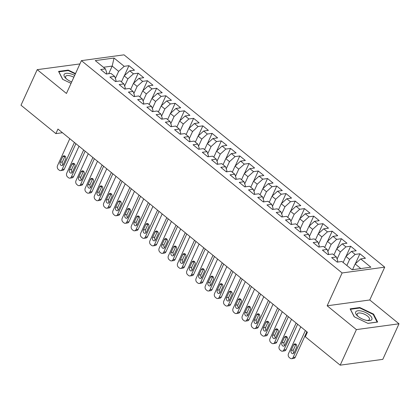 <?xml version="1.0" encoding="UTF-8"?>
<svg xmlns="http://www.w3.org/2000/svg" width="420" height="420" viewBox="0 0 420 420"><rect width="100%" height="100%" fill="white"/><g stroke="black" fill="none" stroke-linecap="round" stroke-linejoin="round"><path stroke-width="0.63" d="M79.91 63.929L37.207 69.657L21 105.221L55.876 133.623L62.454 132.725M384.72 267.157L124.01 54.836L81.407 60.638L342.116 272.958L384.72 267.157L369.763 299.985L327.154 305.786L356.396 329.6L399 323.799L369.763 299.985M399 323.799L382.793 359.363L340.19 365.164L356.396 329.6M108.712 73.694L112.182 66.082L114.041 58.039L95.261 60.596L105.42 68.875L100.684 69.52L106.229 74.036L110.964 73.39L114.66 76.398L109.919 77.044L115.463 81.559L120.204 80.913L123.9 83.921L119.159 84.567L124.703 89.082L129.444 88.436L133.135 91.445L128.399 92.09L133.943 96.605L138.679 95.96L142.375 98.968L137.639 99.614L143.178 104.129L147.919 103.483L151.615 106.491L146.874 107.137L152.418 111.652L157.159 111.006L160.855 114.014L156.114 114.66L161.658 119.175L166.394 118.529L170.09 121.538L165.354 122.183L170.893 126.698L175.634 126.053L179.329 129.061L174.589 129.707L180.133 134.221L184.874 133.576L188.57 136.589L183.829 137.23L189.373 141.745L194.108 141.099L197.804 144.113L193.069 144.758L198.613 149.268L203.348 148.622L207.044 151.636L202.303 152.281L207.847 156.791L212.588 156.151L216.284 159.159L211.543 159.805L217.088 164.32L221.828 163.674L225.519 166.682L220.784 167.328L226.328 171.843L231.063 171.197L234.759 174.206L230.024 174.851L235.562 179.366L240.303 178.721L243.999 181.729L239.258 182.375L244.802 186.89L249.543 186.244L253.239 189.252L248.498 189.898L254.042 194.413L258.778 193.767L262.474 196.775L257.738 197.421L263.277 201.936L268.018 201.29L271.714 204.298L266.973 204.944L272.517 209.459L277.258 208.814L280.954 211.822L276.213 212.468L281.757 216.983L286.493 216.337L290.189 219.345L285.453 219.991L290.997 224.506L295.733 223.86L299.429 226.874L294.688 227.514L300.232 232.029L304.973 231.383L308.669 234.397L303.928 235.042L309.472 239.552L314.213 238.907L317.903 241.92L313.168 242.566L318.712 247.076L323.447 246.435L327.143 249.443L322.403 250.089L327.947 254.604L332.687 253.958L336.383 256.966L331.643 257.612L337.187 262.127L341.927 261.482L352.086 269.756L370.87 267.199L360.707 258.925L365.447 258.279L359.903 253.764L355.163 254.41L351.467 251.396L356.207 250.756L350.663 246.241L345.923 246.887L342.232 243.873L346.967 243.227L341.423 238.718L336.688 239.363L332.992 236.35L337.733 235.704L332.189 231.194L327.448 231.835L323.752 228.827L328.493 228.181L322.949 223.666L318.208 224.311L314.512 221.303L319.252 220.658L313.709 216.143L308.973 216.788L305.277 213.78L310.012 213.134L304.474 208.619L299.733 209.265L296.037 206.257L300.778 205.611L295.234 201.096L290.493 201.742L286.797 198.734L291.538 198.088L285.994 193.573L281.258 194.219L277.562 191.21L282.298 190.565L276.759 186.049L272.018 186.695L268.322 183.687L273.063 183.041L267.519 178.526L262.778 179.172L259.082 176.164L263.823 175.518L258.279 171.003L253.538 171.649L249.847 168.641L254.583 167.995L249.039 163.48L244.303 164.126L240.608 161.112L245.348 160.472L239.804 155.957L235.064 156.602L231.368 153.589L236.108 152.943L230.564 148.433L225.823 149.079L222.133 146.066L226.868 145.42L221.324 140.91L216.589 141.55L212.893 138.542L217.628 137.897L212.09 133.382L207.349 134.027L203.653 131.019L208.394 130.373L202.85 125.858L198.109 126.504L194.413 123.496L199.154 122.85L193.609 118.335L188.874 118.981L185.178 115.973L189.913 115.327L184.375 110.812L179.634 111.458L175.938 108.449L180.679 107.803L175.135 103.289L170.394 103.934L166.698 100.926L171.439 100.28L165.895 95.765L161.154 96.411L157.463 93.403L162.199 92.757L156.655 88.242L151.919 88.888L148.223 85.88L152.964 85.234L147.42 80.719L142.679 81.364L138.983 78.356L143.724 77.711L138.18 73.195L133.439 73.841L129.749 70.828L134.484 70.187L128.94 65.672L124.373 75.7M114.041 58.039L124.205 66.318L128.94 65.672M121.433 81.916L124.189 75.862L127.885 78.871L124.624 86.032M129.749 70.828L124.189 75.862M133.439 73.841L127.885 78.871M105.42 68.875L106.822 72.959L106.339 74.02M130.673 89.439L133.429 83.386L137.125 86.394L133.859 93.555M138.983 78.356L133.429 83.386M142.679 81.364L137.125 86.394M114.66 76.398L116.062 80.483L115.579 81.543M139.912 96.962L142.669 90.909L146.365 93.923L143.099 101.078M148.223 85.88L142.669 90.909M151.919 88.888L146.365 93.923M123.9 83.921L125.297 88.006L124.819 89.066M149.147 104.486L151.903 98.432L155.6 101.446L152.339 108.607M157.463 93.403L151.903 98.432M161.154 96.411L155.6 101.446M133.135 91.445L134.536 95.529L134.054 96.59M158.387 112.009L161.144 105.961L164.84 108.969L161.574 116.13M166.698 100.926L161.144 105.961M170.394 103.934L164.84 108.969M142.375 98.968L143.777 103.052L143.293 104.113M167.627 119.532L170.384 113.484L174.079 116.492L170.814 123.653M175.938 108.449L170.384 113.484M179.634 111.458L174.079 116.492M151.615 106.491L153.017 110.576L152.534 111.636M176.862 127.055L179.618 121.007L183.314 124.016L180.054 131.177M185.178 115.973L179.618 121.007M188.874 118.981L183.314 124.016M160.855 114.014L162.251 118.104L161.768 119.159M186.102 134.578L188.858 128.53L192.554 131.539L189.289 138.7M194.413 123.496L188.858 128.53M198.109 126.504L192.554 131.539M170.09 121.538L171.491 125.627L171.008 126.683M195.342 142.102L198.098 136.054L201.794 139.062L198.529 146.223M203.653 131.019L198.098 136.054M207.349 134.027L201.794 139.062M179.329 129.061L180.731 133.15L180.248 134.206M204.577 149.625L207.338 143.577L211.029 146.585L207.769 153.746M212.893 138.542L207.338 143.577M216.589 141.55L211.029 146.585M188.57 136.589L189.966 140.674L189.483 141.729M213.817 157.148L216.573 151.1L220.269 154.109L217.009 161.27M222.133 146.066L216.573 151.1M225.823 149.079L220.269 154.109M197.804 144.113L199.206 148.197L198.723 149.252M223.057 164.672L225.813 158.624L229.509 161.632L226.244 168.793M231.368 153.589L225.813 158.624M235.064 156.602L229.509 161.632M207.044 151.636L208.446 155.72L207.963 156.781M232.291 172.2L235.053 166.147L238.749 169.155L235.484 176.316M240.608 161.112L235.053 166.147M244.303 164.126L238.749 169.155M216.284 159.159L217.681 163.244L217.203 164.304M241.532 179.723L244.288 173.67L247.984 176.678L244.724 183.839M249.847 168.641L244.288 173.67M253.538 171.649L247.984 176.678M225.519 166.682L226.921 170.767L226.438 171.827M250.772 187.247L253.528 181.193L257.224 184.207L253.958 191.363M259.082 176.164L253.528 181.193M262.778 179.172L257.224 184.207M234.759 174.206L236.161 178.29L235.678 179.351M260.012 194.77L262.768 188.716L266.464 191.73L263.198 198.891M268.322 183.687L262.768 188.716M272.018 186.695L266.464 191.73M243.999 181.729L245.401 185.813L244.918 186.874M269.246 202.293L272.002 196.24L275.699 199.253L272.438 206.414M277.562 191.21L272.002 196.24M281.258 194.219L275.699 199.253M253.239 189.252L254.636 193.337L254.153 194.397M278.486 209.816L281.243 203.768L284.939 206.777L281.673 213.938M286.797 198.734L281.243 203.768M290.493 201.742L284.939 206.777M262.474 196.775L263.875 200.86L263.392 201.92M287.726 217.34L290.483 211.291L294.179 214.3L290.913 221.461M296.037 206.257L290.483 211.291M299.733 209.265L294.179 214.3M271.714 204.298L273.116 208.388L272.632 209.444M296.961 224.863L299.723 218.815L303.413 221.823L300.153 228.984M305.277 213.78L299.723 218.815M308.973 216.788L303.413 221.823M280.954 211.822L282.35 215.912L281.867 216.967M306.201 232.386L308.957 226.338L312.653 229.346L309.393 236.507M314.512 221.303L308.957 226.338M318.208 224.311L312.653 229.346M290.189 219.345L291.59 223.435L291.107 224.49M315.441 239.909L318.197 233.861L321.893 236.87L318.628 244.031M323.752 228.827L318.197 233.861M327.448 231.835L321.893 236.87M299.429 226.874L300.83 230.958L300.347 232.013M324.676 247.433L327.437 241.385L331.133 244.393L327.868 251.554M332.992 236.35L327.437 241.385M336.688 239.363L331.133 244.393M308.669 234.397L310.065 238.481L309.587 239.537M333.916 254.956L336.672 248.908L340.368 251.916L337.108 259.077M342.232 243.873L336.672 248.908M345.923 246.887L340.368 251.916M317.903 241.92L319.305 246.005L318.822 247.065M343.156 262.479L345.912 256.431L349.608 259.439L346.852 265.493M351.467 251.396L345.912 256.431M355.163 254.41L349.608 259.439M327.143 249.443L328.545 253.528L328.062 254.588M352.538 269.698L355.152 263.954L360.812 268.569M360.707 258.925L355.152 263.954M336.383 256.966L337.785 261.051L337.302 262.111M340.19 365.164L305.314 336.761L307.393 332.199L57.955 129.061L55.876 133.623M327.154 305.786L342.116 272.958M37.207 69.657L66.449 93.466L81.407 60.638M115.385 78.508L118.645 71.348L112.182 66.082L103.451 67.273M124.205 66.318L118.645 71.348M350.128 308.847L354.197 316.769L367.957 323.369L377.643 322.051L373.574 314.129L359.814 307.529L350.128 308.847M75.516 73.568L68.25 70.082L58.564 71.4L62.633 79.322L71.053 83.359M359.903 253.764L355.331 263.791M350.663 246.241L346.096 256.268M341.423 238.718L336.856 248.745M332.189 231.194L327.616 241.222M322.949 223.666L318.376 233.698M313.709 216.143L309.141 226.175M304.474 208.619L299.901 218.647M295.234 201.096L290.661 211.124M285.994 193.573L281.426 203.6M276.759 186.049L272.186 196.077M267.519 178.526L262.946 188.554M258.279 171.003L253.712 181.031M249.039 163.48L244.472 173.507M239.804 155.957L235.232 165.984M230.564 148.433L225.992 158.461M221.324 140.91L216.757 150.938M212.09 133.382L207.517 143.414M202.85 125.858L198.277 135.891M193.609 118.335L189.042 128.363M184.375 110.812L179.802 120.839M175.135 103.289L170.562 113.316M165.895 95.765L161.327 105.793M156.655 88.242L152.087 98.27M147.42 80.719L142.847 90.746M138.18 73.195L133.613 83.223M359.583 308.038L359.814 307.529M373.317 314.69L373.574 314.129M68.019 70.592L68.25 70.082M305.366 330.556L293.092 357.499A2.74 2.105 -97.8 0 1 291.611 358.712A2.74 2.105 -97.8 0 1 290.204 358.27L289.28 357.52A2.74 2.105 -97.8 0 1 288.472 353.735L300.752 326.792M291.611 358.712L293.785 358.412A2.74 2.105 82.2 0 0 295.265 357.2L306.857 331.763M294.126 352.716A2.195 1.685 82.2 0 1 292.945 353.687A2.195 1.685 82.2 0 1 291.265 352.648A2.195 1.685 82.2 0 1 291.17 350.312L293.664 344.836A2.195 1.685 82.2 0 1 294.845 343.87A2.195 1.685 82.2 0 1 296.525 344.909A2.195 1.685 82.2 0 1 296.62 347.245L294.126 352.716M293.963 353.015A2.195 1.685 82.2 0 1 293.344 350.012L295.838 344.542A2.195 1.685 82.2 0 1 296.006 344.243M296.131 323.032L283.852 349.976A2.74 2.105 -97.8 0 1 282.371 351.183A2.74 2.105 -97.8 0 1 280.964 350.747L280.04 349.997A2.74 2.105 -97.8 0 1 279.232 346.211L291.512 319.268M282.371 351.183L284.55 350.889A2.74 2.105 82.2 0 0 286.025 349.676L297.617 324.24M284.891 345.193A2.195 1.685 82.2 0 1 283.71 346.164A2.195 1.685 82.2 0 1 282.03 345.125A2.195 1.685 82.2 0 1 281.935 342.783L284.429 337.312A2.195 1.685 82.2 0 1 285.611 336.346A2.195 1.685 82.2 0 1 287.291 337.381A2.195 1.685 82.2 0 1 287.385 339.722L284.891 345.193M284.723 345.492A2.195 1.685 82.2 0 1 284.109 342.489L286.603 337.019A2.195 1.685 82.2 0 1 286.766 336.719M286.892 315.509L274.612 342.452A2.74 2.105 -97.8 0 1 273.137 343.66A2.74 2.105 -97.8 0 1 271.724 343.224L270.8 342.473A2.74 2.105 -97.8 0 1 269.992 338.688L282.272 311.745M273.137 343.66L275.31 343.366A2.74 2.105 82.2 0 0 276.785 342.153L288.377 316.717M275.651 337.669A2.195 1.685 82.2 0 1 274.47 338.641A2.195 1.685 82.2 0 1 272.79 337.601A2.195 1.685 82.2 0 1 272.695 335.26L275.189 329.789A2.195 1.685 82.2 0 1 276.37 328.823A2.195 1.685 82.2 0 1 278.05 329.858A2.195 1.685 82.2 0 1 278.145 332.199L275.651 337.669M275.483 337.969A2.195 1.685 82.2 0 1 274.869 334.966L277.363 329.495A2.195 1.685 82.2 0 1 277.531 329.196M355.756 311.829A8.909 3.623 24.5 0 0 357.452 315.856A8.909 3.623 24.5 0 0 367.799 320.57A8.909 3.623 24.5 0 0 371.81 319.526A8.909 3.623 24.5 0 0 365.673 312.564A8.909 3.623 24.5 0 0 355.756 311.829M367.001 320.465A6.746 2.74 24.5 0 0 369.385 319.631A6.746 2.74 24.5 0 0 369.448 319.515A6.746 2.74 24.5 0 0 364.592 314.291A6.746 2.74 24.5 0 0 357.231 313.803A6.746 2.74 24.5 0 0 357.168 313.919A6.746 2.74 24.5 0 0 358.06 316.391M354.333 316.832L350.448 309.283L359.84 308.002L373.17 314.401L377.113 322.072L367.878 323.332M74.681 75.401A8.909 3.623 24.5 0 0 64.192 74.382A8.909 3.623 24.5 0 0 65.888 78.409A8.909 3.623 24.5 0 0 71.699 81.942M73.836 77.248A6.746 2.74 24.5 0 0 65.667 76.356A6.746 2.74 24.5 0 0 65.604 76.472A6.746 2.74 24.5 0 0 66.496 78.944M62.769 79.385L58.884 71.836L68.271 70.555L75.343 73.946M277.651 307.981L265.377 334.924A2.74 2.105 -97.8 0 1 263.897 336.137A2.74 2.105 -97.8 0 1 262.49 335.701L261.566 334.95A2.74 2.105 -97.8 0 1 260.757 331.165L273.031 304.222M263.897 336.137L266.07 335.843A2.74 2.105 82.2 0 0 267.55 334.63L279.143 309.194M266.411 330.146A2.195 1.685 82.2 0 1 265.23 331.118A2.195 1.685 82.2 0 1 263.55 330.078A2.195 1.685 82.2 0 1 263.456 327.737L265.949 322.266A2.195 1.685 82.2 0 1 267.13 321.295A2.195 1.685 82.2 0 1 268.81 322.334A2.195 1.685 82.2 0 1 268.905 324.676L266.411 330.146M266.248 330.445A2.195 1.685 82.2 0 1 265.629 327.443L268.123 321.972A2.195 1.685 82.2 0 1 268.291 321.673M268.417 300.457L256.137 327.401A2.74 2.105 -97.8 0 1 254.657 328.613A2.74 2.105 -97.8 0 1 253.25 328.178L252.326 327.427A2.74 2.105 -97.8 0 1 251.517 323.642L263.797 296.699M254.657 328.613L256.83 328.319A2.74 2.105 82.2 0 0 258.31 327.106L269.903 301.67M257.177 322.623A2.195 1.685 82.2 0 1 255.99 323.589A2.195 1.685 82.2 0 1 254.315 322.555A2.195 1.685 82.2 0 1 254.221 320.213L256.715 314.743A2.195 1.685 82.2 0 1 257.896 313.772A2.195 1.685 82.2 0 1 259.576 314.811A2.195 1.685 82.2 0 1 259.67 317.153L257.177 322.623M257.009 322.922A2.195 1.685 82.2 0 1 256.394 319.919L258.888 314.449A2.195 1.685 82.2 0 1 259.051 314.149M259.177 292.934L246.897 319.877A2.74 2.105 -97.8 0 1 245.422 321.09A2.74 2.105 -97.8 0 1 244.01 320.654L243.085 319.904A2.74 2.105 -97.8 0 1 242.277 316.118L254.557 289.175M245.422 321.09L247.595 320.796A2.74 2.105 82.2 0 0 249.071 319.583L260.663 294.147M247.936 315.1A2.195 1.685 82.2 0 1 246.755 316.066A2.195 1.685 82.2 0 1 245.075 315.026A2.195 1.685 82.2 0 1 244.981 312.69L247.475 307.219A2.195 1.685 82.2 0 1 248.656 306.248A2.195 1.685 82.2 0 1 250.336 307.288A2.195 1.685 82.2 0 1 250.43 309.629L247.936 315.1M247.769 315.394A2.195 1.685 82.2 0 1 247.154 312.396L249.648 306.925A2.195 1.685 82.2 0 1 249.816 306.626M249.937 285.411L237.657 312.354A2.74 2.105 -97.8 0 1 236.182 313.567A2.74 2.105 -97.8 0 1 234.775 313.131L233.851 312.375A2.74 2.105 -97.8 0 1 233.042 308.595L245.317 281.652M236.182 313.567L238.355 313.273A2.74 2.105 82.2 0 0 239.831 312.06L251.422 286.624M238.697 307.577A2.195 1.685 82.2 0 1 237.515 308.543A2.195 1.685 82.2 0 1 235.835 307.503A2.195 1.685 82.2 0 1 235.741 305.167L238.234 299.696A2.195 1.685 82.2 0 1 239.416 298.725A2.195 1.685 82.2 0 1 241.096 299.764A2.195 1.685 82.2 0 1 241.19 302.101L238.697 307.577M238.534 307.87A2.195 1.685 82.2 0 1 237.914 304.873L240.408 299.397A2.195 1.685 82.2 0 1 240.576 299.103M240.702 277.888L228.422 304.831A2.74 2.105 -97.8 0 1 226.942 306.044A2.74 2.105 -97.8 0 1 225.535 305.608L224.611 304.852A2.74 2.105 -97.8 0 1 223.802 301.072L236.082 274.129M226.942 306.044L229.115 305.75A2.74 2.105 82.2 0 0 230.596 304.537L242.188 279.101M229.462 300.053A2.195 1.685 82.2 0 1 228.275 301.019A2.195 1.685 82.2 0 1 226.601 299.98A2.195 1.685 82.2 0 1 226.501 297.644L228.995 292.173A2.195 1.685 82.2 0 1 230.181 291.202A2.195 1.685 82.2 0 1 231.856 292.241A2.195 1.685 82.2 0 1 231.956 294.578L229.462 300.053M229.294 300.347A2.195 1.685 82.2 0 1 228.679 297.35L231.168 291.874A2.195 1.685 82.2 0 1 231.336 291.58M231.462 270.365L219.182 297.308A2.74 2.105 -97.8 0 1 217.707 298.52A2.74 2.105 -97.8 0 1 216.295 298.084L215.371 297.329A2.74 2.105 -97.8 0 1 214.562 293.543L226.842 266.606M217.707 298.52L219.881 298.221A2.74 2.105 82.2 0 0 221.356 297.014L232.948 271.577M220.222 292.525A2.195 1.685 82.2 0 1 219.041 293.496A2.195 1.685 82.2 0 1 217.361 292.457A2.195 1.685 82.2 0 1 217.266 290.12L219.76 284.65A2.195 1.685 82.2 0 1 220.941 283.679A2.195 1.685 82.2 0 1 222.621 284.718A2.195 1.685 82.2 0 1 222.716 287.054L220.222 292.525M220.054 292.824A2.195 1.685 82.2 0 1 219.44 289.821L221.933 284.351A2.195 1.685 82.2 0 1 222.096 284.056M222.222 262.841L209.942 289.784A2.74 2.105 -97.8 0 1 208.467 290.997A2.74 2.105 -97.8 0 1 207.06 290.561L206.136 289.805A2.74 2.105 -97.8 0 1 205.322 286.02L217.602 259.077M208.467 290.997L210.641 290.698A2.74 2.105 82.2 0 0 212.116 289.49L223.708 264.054M210.982 285.002A2.195 1.685 82.2 0 1 209.8 285.973A2.195 1.685 82.2 0 1 208.121 284.933A2.195 1.685 82.2 0 1 208.026 282.597L210.52 277.127A2.195 1.685 82.2 0 1 211.701 276.155A2.195 1.685 82.2 0 1 213.381 277.195A2.195 1.685 82.2 0 1 213.476 279.531L210.982 285.002M210.814 285.301A2.195 1.685 82.2 0 1 210.2 282.298L212.693 276.827A2.195 1.685 82.2 0 1 212.861 276.528M212.982 255.318L200.708 282.261A2.74 2.105 -97.8 0 1 199.227 283.474A2.74 2.105 -97.8 0 1 197.82 283.033L196.896 282.282A2.74 2.105 -97.8 0 1 196.088 278.497L208.367 251.554M199.227 283.474L201.401 283.175A2.74 2.105 82.2 0 0 202.881 281.962L214.473 256.531M201.742 277.478A2.195 1.685 82.2 0 1 200.56 278.45A2.195 1.685 82.2 0 1 198.881 277.41A2.195 1.685 82.2 0 1 198.786 275.074L201.28 269.603A2.195 1.685 82.2 0 1 202.461 268.632A2.195 1.685 82.2 0 1 204.141 269.671A2.195 1.685 82.2 0 1 204.236 272.008L201.742 277.478M201.579 277.778A2.195 1.685 82.2 0 1 200.959 274.774L203.453 269.304A2.195 1.685 82.2 0 1 203.621 269.005M203.747 247.795L191.468 274.738A2.74 2.105 -97.8 0 1 189.987 275.951A2.74 2.105 -97.8 0 1 188.58 275.51L187.656 274.759A2.74 2.105 -97.8 0 1 186.847 270.974L199.127 244.031M189.987 275.951L192.166 275.651A2.74 2.105 82.2 0 0 193.641 274.439L205.233 249.002M192.507 269.955A2.195 1.685 82.2 0 1 191.326 270.926A2.195 1.685 82.2 0 1 189.646 269.887A2.195 1.685 82.2 0 1 189.551 267.55L192.045 262.075A2.195 1.685 82.2 0 1 193.226 261.109A2.195 1.685 82.2 0 1 194.906 262.148A2.195 1.685 82.2 0 1 195.001 264.484L192.507 269.955M192.339 270.254A2.195 1.685 82.2 0 1 191.725 267.251L194.219 261.781A2.195 1.685 82.2 0 1 194.381 261.482M194.507 240.272L182.228 267.215A2.74 2.105 -97.8 0 1 180.752 268.427A2.74 2.105 -97.8 0 1 179.34 267.986L178.416 267.236A2.74 2.105 -97.8 0 1 177.608 263.45L189.887 236.507M180.752 268.427L182.926 268.128A2.74 2.105 82.2 0 0 184.401 266.915L195.993 241.479M183.267 262.432A2.195 1.685 82.2 0 1 182.086 263.403A2.195 1.685 82.2 0 1 180.406 262.363A2.195 1.685 82.2 0 1 180.311 260.027L182.805 254.552A2.195 1.685 82.2 0 1 183.986 253.585A2.195 1.685 82.2 0 1 185.666 254.625A2.195 1.685 82.2 0 1 185.761 256.961L183.267 262.432M183.099 262.731A2.195 1.685 82.2 0 1 182.485 259.728L184.978 254.258A2.195 1.685 82.2 0 1 185.147 253.958M185.267 232.748L172.993 259.691A2.74 2.105 -97.8 0 1 171.512 260.899A2.74 2.105 -97.8 0 1 170.105 260.463L169.181 259.712A2.74 2.105 -97.8 0 1 168.373 255.927L180.647 228.984M171.512 260.899L173.686 260.605A2.74 2.105 82.2 0 0 175.166 259.392L186.758 233.956M174.027 254.909A2.195 1.685 82.2 0 1 172.846 255.88A2.195 1.685 82.2 0 1 171.166 254.84A2.195 1.685 82.2 0 1 171.071 252.499L173.565 247.028A2.195 1.685 82.2 0 1 174.746 246.062A2.195 1.685 82.2 0 1 176.426 247.102A2.195 1.685 82.2 0 1 176.521 249.438L174.027 254.909M173.864 255.208A2.195 1.685 82.2 0 1 173.245 252.205L175.739 246.734A2.195 1.685 82.2 0 1 175.907 246.435M176.033 225.225L163.753 252.168A2.74 2.105 -97.8 0 1 162.272 253.376A2.74 2.105 -97.8 0 1 160.865 252.94L159.941 252.189A2.74 2.105 -97.8 0 1 159.133 248.404L171.412 221.461M162.272 253.376L164.446 253.082A2.74 2.105 82.2 0 0 165.926 251.869L177.518 226.433M164.792 247.385A2.195 1.685 82.2 0 1 163.611 248.357A2.195 1.685 82.2 0 1 161.931 247.317A2.195 1.685 82.2 0 1 161.837 244.976L164.33 239.505A2.195 1.685 82.2 0 1 165.512 238.539A2.195 1.685 82.2 0 1 167.191 239.573A2.195 1.685 82.2 0 1 167.286 241.915L164.792 247.385M164.624 247.684A2.195 1.685 82.2 0 1 164.01 244.681L166.504 239.211A2.195 1.685 82.2 0 1 166.666 238.912M166.792 217.697L154.513 244.64A2.74 2.105 -97.8 0 1 153.037 245.852A2.74 2.105 -97.8 0 1 151.625 245.417L150.701 244.666A2.74 2.105 -97.8 0 1 149.893 240.881L162.172 213.938M153.037 245.852L155.211 245.558A2.74 2.105 82.2 0 0 156.686 244.346L168.278 218.909M155.552 239.862A2.195 1.685 82.2 0 1 154.371 240.833A2.195 1.685 82.2 0 1 152.691 239.794A2.195 1.685 82.2 0 1 152.597 237.452L155.09 231.982A2.195 1.685 82.2 0 1 156.272 231.011A2.195 1.685 82.2 0 1 157.952 232.05A2.195 1.685 82.2 0 1 158.046 234.392L155.552 239.862M155.384 240.161A2.195 1.685 82.2 0 1 154.77 237.158L157.264 231.688A2.195 1.685 82.2 0 1 157.432 231.389M157.553 210.173L145.273 237.116A2.74 2.105 -97.8 0 1 143.797 238.329A2.74 2.105 -97.8 0 1 142.391 237.893L141.466 237.143A2.74 2.105 -97.8 0 1 140.658 233.357L152.933 206.414M143.797 238.329L145.971 238.035A2.74 2.105 82.2 0 0 147.446 236.822L159.038 211.386M146.312 232.339A2.195 1.685 82.2 0 1 145.131 233.305A2.195 1.685 82.2 0 1 143.451 232.271A2.195 1.685 82.2 0 1 143.357 229.929L145.85 224.459A2.195 1.685 82.2 0 1 147.031 223.487A2.195 1.685 82.2 0 1 148.712 224.527A2.195 1.685 82.2 0 1 148.806 226.868L146.312 232.339M146.15 232.638A2.195 1.685 82.2 0 1 145.53 229.635L148.024 224.165A2.195 1.685 82.2 0 1 148.192 223.865M148.318 202.65L136.038 229.593A2.74 2.105 -97.8 0 1 134.558 230.806A2.74 2.105 -97.8 0 1 133.15 230.37L132.227 229.619A2.74 2.105 -97.8 0 1 131.418 225.834L143.698 198.891M134.558 230.806L136.731 230.512A2.74 2.105 82.2 0 0 138.212 229.299L149.803 203.863M137.078 224.816A2.195 1.685 82.2 0 1 135.891 225.782A2.195 1.685 82.2 0 1 134.216 224.742A2.195 1.685 82.2 0 1 134.117 222.406L136.61 216.935A2.195 1.685 82.2 0 1 137.797 215.964A2.195 1.685 82.2 0 1 139.472 217.004A2.195 1.685 82.2 0 1 139.571 219.345L137.078 224.816M136.909 225.109A2.195 1.685 82.2 0 1 136.295 222.112L138.784 216.641A2.195 1.685 82.2 0 1 138.952 216.342M139.078 195.127L126.798 222.07A2.74 2.105 -97.8 0 1 125.323 223.283A2.74 2.105 -97.8 0 1 123.911 222.847L122.987 222.096A2.74 2.105 -97.8 0 1 122.178 218.311L134.458 191.368M125.323 223.283L127.496 222.989A2.74 2.105 82.2 0 0 128.971 221.776L140.564 196.34M127.838 217.292A2.195 1.685 82.2 0 1 126.656 218.258A2.195 1.685 82.2 0 1 124.976 217.219A2.195 1.685 82.2 0 1 124.882 214.883L127.376 209.412A2.195 1.685 82.2 0 1 128.557 208.441A2.195 1.685 82.2 0 1 130.237 209.48A2.195 1.685 82.2 0 1 130.331 211.816L127.838 217.292M127.67 217.586A2.195 1.685 82.2 0 1 127.055 214.589L129.549 209.113A2.195 1.685 82.2 0 1 129.712 208.819M129.838 187.603L117.558 214.547A2.74 2.105 -97.8 0 1 116.083 215.759A2.74 2.105 -97.8 0 1 114.676 215.323L113.752 214.567A2.74 2.105 -97.8 0 1 112.943 210.788L125.218 183.845M116.083 215.759L118.256 215.465A2.74 2.105 82.2 0 0 119.732 214.253L131.323 188.816M118.598 209.769A2.195 1.685 82.2 0 1 117.416 210.735A2.195 1.685 82.2 0 1 115.736 209.696A2.195 1.685 82.2 0 1 115.642 207.359L118.136 201.889A2.195 1.685 82.2 0 1 119.317 200.917A2.195 1.685 82.2 0 1 120.997 201.957A2.195 1.685 82.2 0 1 121.091 204.293L118.598 209.769M118.43 210.063A2.195 1.685 82.2 0 1 117.815 207.065L120.309 201.59A2.195 1.685 82.2 0 1 120.477 201.296M120.598 180.08L108.323 207.023A2.74 2.105 -97.8 0 1 106.843 208.236A2.74 2.105 -97.8 0 1 105.436 207.8L104.512 207.044A2.74 2.105 -97.8 0 1 103.703 203.259L115.983 176.321M106.843 208.236L109.016 207.942A2.74 2.105 82.2 0 0 110.497 206.729L122.089 181.293M109.358 202.241A2.195 1.685 82.2 0 1 108.176 203.212A2.195 1.685 82.2 0 1 106.496 202.172A2.195 1.685 82.2 0 1 106.402 199.836L108.895 194.366A2.195 1.685 82.2 0 1 110.077 193.394A2.195 1.685 82.2 0 1 111.757 194.434A2.195 1.685 82.2 0 1 111.851 196.77L109.358 202.241M109.195 202.54A2.195 1.685 82.2 0 1 108.575 199.537L111.069 194.066A2.195 1.685 82.2 0 1 111.237 193.772M111.363 172.557L99.083 199.5A2.74 2.105 -97.8 0 1 97.603 200.713A2.74 2.105 -97.8 0 1 96.196 200.277L95.272 199.521A2.74 2.105 -97.8 0 1 94.463 195.736L106.743 168.793M97.603 200.713L99.782 200.413A2.74 2.105 82.2 0 0 101.257 199.206L112.849 173.77M100.123 194.717A2.195 1.685 82.2 0 1 98.942 195.689A2.195 1.685 82.2 0 1 97.261 194.649A2.195 1.685 82.2 0 1 97.167 192.313L99.661 186.842A2.195 1.685 82.2 0 1 100.842 185.871A2.195 1.685 82.2 0 1 102.522 186.91A2.195 1.685 82.2 0 1 102.617 189.247L100.123 194.717M99.955 195.017A2.195 1.685 82.2 0 1 99.341 192.014L101.834 186.543A2.195 1.685 82.2 0 1 101.997 186.244M102.123 165.034L89.843 191.977A2.74 2.105 -97.8 0 1 88.368 193.19A2.74 2.105 -97.8 0 1 86.956 192.749L86.032 191.998A2.74 2.105 -97.8 0 1 85.223 188.213L97.503 161.27M88.368 193.19L90.542 192.89A2.74 2.105 82.2 0 0 92.017 191.678L103.609 166.247M90.883 187.194A2.195 1.685 82.2 0 1 89.702 188.165A2.195 1.685 82.2 0 1 88.022 187.126A2.195 1.685 82.2 0 1 87.927 184.79L90.421 179.319A2.195 1.685 82.2 0 1 91.602 178.348A2.195 1.685 82.2 0 1 93.282 179.387A2.195 1.685 82.2 0 1 93.377 181.724L90.883 187.194M90.715 187.493A2.195 1.685 82.2 0 1 90.101 184.49L92.594 179.02A2.195 1.685 82.2 0 1 92.762 178.721M92.883 157.511L80.608 184.453A2.74 2.105 -97.8 0 1 79.128 185.666A2.74 2.105 -97.8 0 1 77.721 185.225L76.797 184.475A2.74 2.105 -97.8 0 1 75.989 180.689L88.263 153.746M79.128 185.666L81.302 185.367A2.74 2.105 82.2 0 0 82.782 184.154L94.374 158.718M81.643 179.671A2.195 1.685 82.2 0 1 80.462 180.642A2.195 1.685 82.2 0 1 78.782 179.603A2.195 1.685 82.2 0 1 78.687 177.266L81.181 171.791A2.195 1.685 82.2 0 1 82.362 170.825A2.195 1.685 82.2 0 1 84.042 171.864A2.195 1.685 82.2 0 1 84.136 174.2L81.643 179.671M81.48 179.97A2.195 1.685 82.2 0 1 80.861 176.967L83.354 171.497A2.195 1.685 82.2 0 1 83.522 171.197M83.648 149.987L71.368 176.93A2.74 2.105 -97.8 0 1 69.888 178.143A2.74 2.105 -97.8 0 1 68.481 177.702L67.557 176.951A2.74 2.105 -97.8 0 1 66.749 173.166L79.028 146.223M69.888 178.143L72.061 177.844A2.74 2.105 82.2 0 0 73.542 176.631L85.134 151.195M72.408 172.148A2.195 1.685 82.2 0 1 71.227 173.119A2.195 1.685 82.2 0 1 69.547 172.079A2.195 1.685 82.2 0 1 69.452 169.743L71.946 164.267A2.195 1.685 82.2 0 1 73.127 163.301A2.195 1.685 82.2 0 1 74.807 164.341A2.195 1.685 82.2 0 1 74.902 166.677L72.408 172.148M72.24 172.447A2.195 1.685 82.2 0 1 71.626 169.444L74.12 163.973A2.195 1.685 82.2 0 1 74.282 163.674M74.408 142.464L62.129 169.407A2.74 2.105 -97.8 0 1 60.653 170.615A2.74 2.105 -97.8 0 1 59.241 170.179L58.317 169.428A2.74 2.105 -97.8 0 1 57.509 165.643L69.788 138.7M60.653 170.615L62.827 170.321A2.74 2.105 82.2 0 0 64.302 169.108L75.894 143.672M63.168 164.624A2.195 1.685 82.2 0 1 61.987 165.596A2.195 1.685 82.2 0 1 60.307 164.556A2.195 1.685 82.2 0 1 60.212 162.215L62.706 156.744A2.195 1.685 82.2 0 1 63.887 155.778A2.195 1.685 82.2 0 1 65.567 156.817A2.195 1.685 82.2 0 1 65.662 159.154L63.168 164.624M63 164.923A2.195 1.685 82.2 0 1 62.386 161.921L64.88 156.45A2.195 1.685 82.2 0 1 65.047 156.151M295.265 357.2L293.092 357.499M291.17 350.312L293.344 350.012M293.664 344.836L295.838 344.542M286.025 349.676L283.852 349.976M281.935 342.783L284.109 342.489M284.429 337.312L286.603 337.019M276.785 342.153L274.612 342.452M272.695 335.26L274.869 334.966M275.189 329.789L277.363 329.495M267.55 334.63L265.377 334.924M263.456 327.737L265.629 327.443M265.949 322.266L268.123 321.972M258.31 327.106L256.137 327.401M254.221 320.213L256.394 319.919M256.715 314.743L258.888 314.449M249.071 319.583L246.897 319.877M244.981 312.69L247.154 312.396M247.475 307.219L249.648 306.925M239.831 312.06L237.657 312.354M235.741 305.167L237.914 304.873M238.234 299.696L240.408 299.397M230.596 304.537L228.422 304.831M226.501 297.644L228.679 297.35M228.995 292.173L231.168 291.874M221.356 297.014L219.182 297.308M217.266 290.12L219.44 289.821M219.76 284.65L221.933 284.351M212.116 289.49L209.942 289.784M208.026 282.597L210.2 282.298M210.52 277.127L212.693 276.827M202.881 281.962L200.708 282.261M198.786 275.074L200.959 274.774M201.28 269.603L203.453 269.304M193.641 274.439L191.468 274.738M189.551 267.55L191.725 267.251M192.045 262.075L194.219 261.781M184.401 266.915L182.228 267.215M180.311 260.027L182.485 259.728M182.805 254.552L184.978 254.258M175.166 259.392L172.993 259.691M171.071 252.499L173.245 252.205M173.565 247.028L175.739 246.734M165.926 251.869L163.753 252.168M161.837 244.976L164.01 244.681M164.33 239.505L166.504 239.211M156.686 244.346L154.513 244.64M152.597 237.452L154.77 237.158M155.09 231.982L157.264 231.688M147.446 236.822L145.273 237.116M143.357 229.929L145.53 229.635M145.85 224.459L148.024 224.165M138.212 229.299L136.038 229.593M134.117 222.406L136.295 222.112M136.61 216.935L138.784 216.641M128.971 221.776L126.798 222.07M124.882 214.883L127.055 214.589M127.376 209.412L129.549 209.113M119.732 214.253L117.558 214.547M115.642 207.359L117.815 207.065M118.136 201.889L120.309 201.59M110.497 206.729L108.323 207.023M106.402 199.836L108.575 199.537M108.895 194.366L111.069 194.066M101.257 199.206L99.083 199.5M97.167 192.313L99.341 192.014M99.661 186.842L101.834 186.543M92.017 191.678L89.843 191.977M87.927 184.79L90.101 184.49M90.421 179.319L92.594 179.02M82.782 184.154L80.608 184.453M78.687 177.266L80.861 176.967M81.181 171.791L83.354 171.497M73.542 176.631L71.368 176.93M69.452 169.743L71.626 169.444M71.946 164.267L74.12 163.973M64.302 169.108L62.129 169.407M60.212 162.215L62.386 161.921M62.706 156.744L64.88 156.45"/></g></svg>
